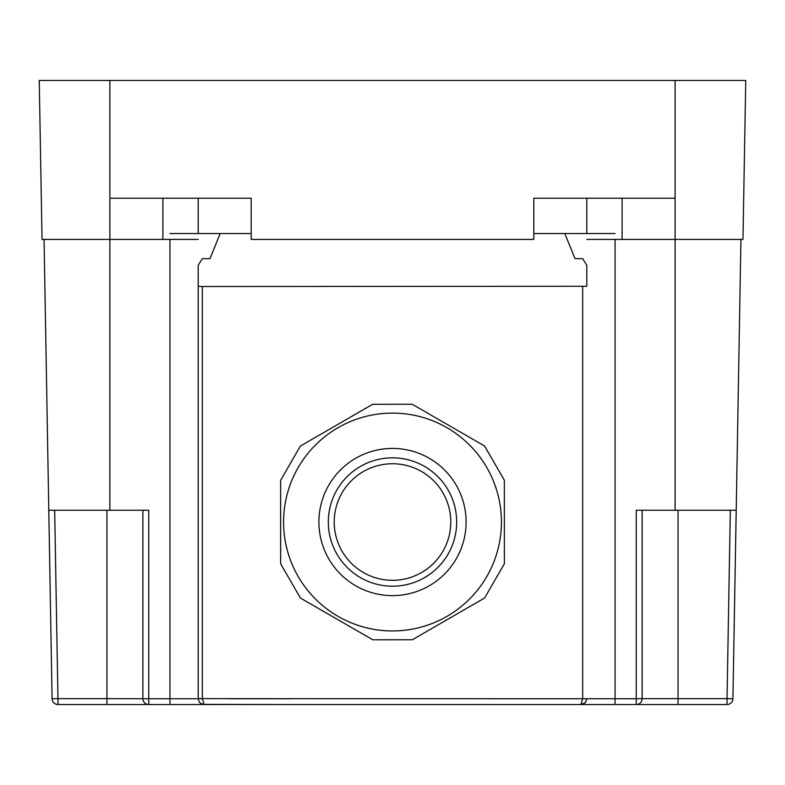 <?xml version="1.0" encoding="UTF-8"?>
<svg xmlns="http://www.w3.org/2000/svg" width="785" height="785" viewBox="0 0 785 785"><rect width="100%" height="100%" fill="white"/><g stroke="black" fill="none" stroke-linecap="round" stroke-linejoin="round"><path stroke-width="1.18" d="M109.9 80.462L39.25 80.462L42.027 239.425L109.9 239.425L109.9 80.462L745.75 80.462L744.916 128.397M675.1 510.25L642.13 510.25L642.13 698.65L678.044 698.65L678.044 704.538L636.242 704.538L727.038 704.538A5.887 5.887 0 0 0 732.915 698.748L736.212 510.25L675.1 510.25L675.1 239.425L742.973 239.425L745.75 80.462M586.788 239.425L675.1 239.425L675.1 198.212L533.8 198.212L533.8 239.425L251.2 239.425L251.2 198.212L109.9 198.212M198.212 239.425L109.9 239.425L109.9 510.25L48.788 510.25L44.058 239.425M504.343 480.224L504.382 563.718L484.62 597.984L412.331 639.765L372.777 639.785L300.449 598.072L280.657 563.826L280.618 480.332L300.38 446.066L372.669 404.285L412.223 404.265L484.551 445.978L504.343 480.224M443.662 549.942A58.286 58.286 0 0 1 364.583 573.187A58.286 58.286 0 0 1 341.338 494.108A58.286 58.286 0 0 1 420.417 470.863A58.286 58.286 0 0 1 443.662 549.942A58.286 58.286 0 0 0 420.417 470.863A58.286 58.286 0 0 0 341.338 494.108M296.887 469.852A108.919 108.919 0 0 1 444.673 426.412A108.919 108.919 0 0 1 488.113 574.198A108.919 108.919 0 0 1 340.327 617.638A108.919 108.919 0 0 1 296.887 469.852M54.675 510.25L57.962 698.65L52.085 698.748A5.887 5.887 0 0 0 57.962 704.538L204.1 704.538L202.334 698.748L202.334 286.515L198.212 286.28L198.212 265.281L202.334 258.648L209.987 258.648L220.183 233.537L169.952 233.537M615.047 233.537L533.8 233.537M220.183 233.537L251.2 233.537M200.028 702.909L199.194 701.908L200.813 703.537L204.1 704.538L200.813 703.537L199.204 701.908L198.212 698.748L148.757 698.748L148.757 510.25L109.9 510.25M202.334 286.515L586.788 286.28L586.788 265.281L582.666 258.648L575.012 258.648L564.817 233.537M642.13 510.25L636.242 510.25L636.242 698.748L582.666 698.719L582.666 286.515M736.212 510.25L740.942 239.425M106.956 510.25L106.956 698.65L148.757 698.748L148.757 704.538A5.887 5.887 0 0 1 142.87 698.65A5.887 5.887 0 0 0 148.757 704.538L106.956 704.538L106.956 698.65L57.962 698.65L57.962 704.538A5.887 5.887 0 0 1 52.085 698.748L48.788 510.25M522.025 704.538L494.314 704.538M642.13 698.65L636.242 698.748L636.242 704.538A5.887 5.887 0 0 0 642.13 698.65A5.887 5.887 0 0 1 636.242 704.538L615.047 704.538L615.047 239.425M169.952 239.425L169.952 704.538L615.047 704.538M202.687 704.371L290.685 704.538M142.87 698.65L142.87 510.25M586.788 265.281L586.788 286.28M465.564 608.993L431.387 628.756M353.731 628.795L319.505 609.062M280.647 541.817L280.628 502.331M319.436 435.057L353.613 415.294M431.269 415.255L465.495 434.988M504.353 502.233L504.372 541.719M198.212 286.28L198.212 698.65L202.334 698.719M575.012 698.748L555.113 698.748L582.666 698.748L580.91 704.538L584.187 703.537L585.796 701.908L586.788 698.748L582.666 698.719M580.949 704.538L584.972 702.909M582.666 698.748L198.212 698.65M675.1 198.212L675.1 80.462M586.788 233.537L586.788 198.212M622.112 239.425L622.112 198.212M162.887 239.425L162.887 198.212M198.212 233.537L198.212 198.212M448.834 552.768A64.174 64.174 0 0 1 361.757 578.359A64.174 64.174 0 0 1 336.166 491.282A64.174 64.174 0 0 1 423.243 465.691A64.174 64.174 0 0 1 448.834 552.768M457.105 557.281A73.594 73.594 0 0 1 357.244 586.63A73.594 73.594 0 0 1 327.894 486.769A73.594 73.594 0 0 1 427.756 457.42A73.594 73.594 0 0 1 457.105 557.281M555.113 698.748L494.314 698.748M290.685 698.748L229.887 698.748M727.038 704.538A5.887 5.887 0 0 0 732.915 698.748L727.038 698.65L727.038 704.538M730.325 510.25L727.038 698.65L678.044 698.65L678.044 510.25M584.187 703.537L585.806 701.908L584.187 703.537M580.9 704.538L582.313 704.371"/></g></svg>
